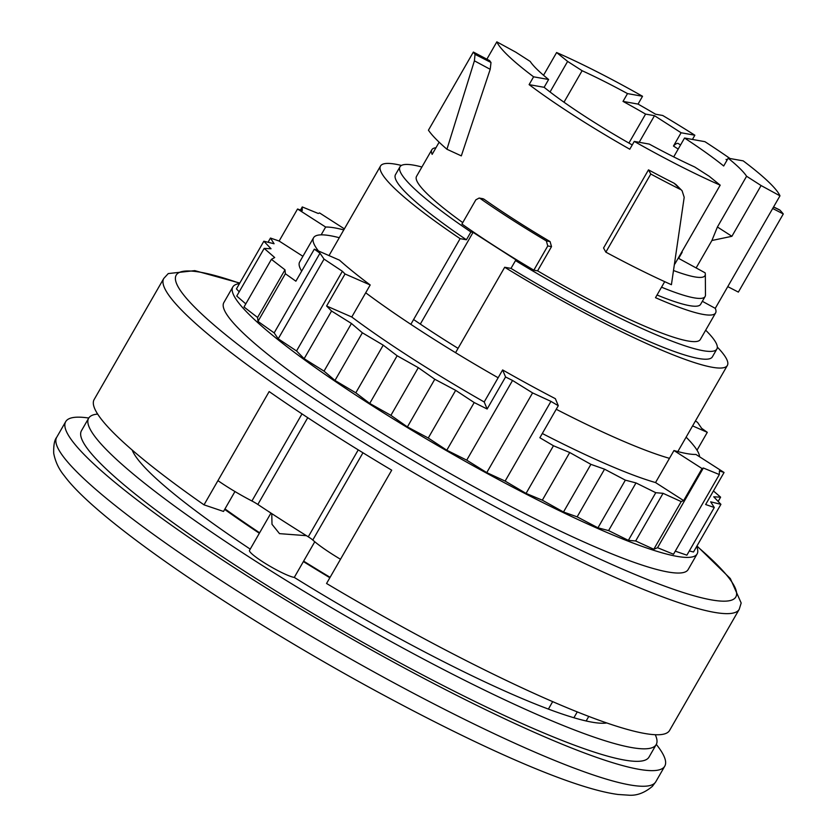 <?xml version="1.0" encoding="UTF-8"?>
<svg xmlns="http://www.w3.org/2000/svg" width="837" height="837" viewBox="0 0 837 837"><rect width="100%" height="100%" fill="white"/><g stroke="black" fill="none" stroke-linecap="round" stroke-linejoin="round"><path stroke-width="1.26" d="M648.487 169.859L650.778 174.023L605.852 252.157L603.561 247.993L648.487 169.859A163.675 21.647 29.9 0 0 674.057 183.188L676.066 184.642M605.852 252.157A182.769 24.168 29.9 0 0 671.42 284.706L684.195 197.302L682.082 190.731L674.057 183.188M650.778 174.023A182.769 24.168 29.9 0 0 680.062 189.277M730.042 158.517A182.769 24.168 29.9 0 0 704.921 141.673L684.54 138.032A126.387 16.719 29.9 0 1 723.691 165.998L728.18 158.193L743.204 160.871A163.675 21.647 -150.1 0 1 779.969 195.837L715.269 308.351A163.675 21.647 -150.1 0 1 715.593 312.944L700.318 339.508A163.675 21.647 -150.1 0 1 537.595 270.843L533.839 270.173A173.677 22.965 -150.1 0 1 461.93 224.034L475.855 199.813L479.151 198.045L480.187 198.474A173.677 22.965 29.9 0 0 546.341 240.92L547.764 245.952L533.839 270.173M727.332 159.658L726.035 159.428A163.675 21.647 -150.1 0 1 727.05 160.149M715.593 312.944A163.675 21.647 -150.1 0 1 655.497 297.679L664.704 281.661M720.186 185.165A163.675 21.647 -150.1 0 1 634.268 141.411L649.292 144.1A126.387 16.719 -150.1 0 0 694.7 166.981L709.19 176.272L720.186 185.165L674.884 263.958M634.268 141.411L629.78 149.227A163.675 21.647 -150.1 0 1 574.789 116.092A163.675 21.647 -150.1 0 1 529.11 84.631L533.598 76.816A163.675 21.647 -150.1 0 1 496.843 41.85L486.872 59.186M439.143 142.196L432.143 154.364A163.675 21.647 -150.1 0 1 431.819 149.771A163.675 21.647 -150.1 0 1 435.951 147.741M563.992 102.219L582.113 70.716L567.622 61.415L556.615 52.532L543.548 75.267M556.615 52.532A163.675 21.647 -150.1 0 1 642.534 96.276L638.045 104.091A163.675 21.647 -150.1 0 1 655.559 114.209L662.705 115.485A182.769 24.168 29.9 0 1 694.856 135.217L681.098 132.759L654.492 115.684L645.578 114.094A126.387 16.719 29.9 0 0 623.021 101.403L627.509 93.598A126.387 16.719 -150.1 0 0 582.113 70.716M462.756 222.611A163.675 21.647 -150.1 0 1 416.544 176.335L431.819 149.771M482.886 198.704L483.922 199.143A163.675 21.647 -150.1 0 0 515.037 220.016A163.675 21.647 -150.1 0 0 550.076 241.59L546.341 240.92M537.595 270.843L551.52 246.622L550.076 241.59M490.995 62.493A163.675 21.647 -150.1 0 1 489.666 60.662L473.365 52.061A182.769 24.168 29.9 0 0 475.039 54.342L474.401 60.829L490.21 69.314L490.995 62.493L475.039 54.342M461.313 155.881L446.927 149.248L461.313 155.881L490.21 69.314M705.675 330.186A182.769 24.168 -150.1 0 1 716.87 349.029A182.769 24.168 -150.1 0 1 515.498 260.579L517.664 260.966L473.072 232.351L470.907 231.964A182.769 24.168 -150.1 0 1 399.992 166.814A182.769 24.168 -150.1 0 1 421.9 167.013M728.18 158.193A126.387 16.719 -150.1 0 1 746.594 176.251L761.084 185.542L731.904 236.296L711.91 240.501L696.133 267.934M779.969 195.837L761.084 185.542M715.269 308.351L702.358 301.31M533.598 76.816L548.622 79.505L544.134 87.31A126.387 16.719 29.9 0 0 588.254 118.498A126.387 16.719 29.9 0 0 632.238 144.947M544.134 87.31L529.11 84.631M548.622 79.505A126.387 16.719 -150.1 0 1 530.219 61.446L515.728 52.145L496.843 41.85M567.622 61.415L550.045 91.976M642.534 96.276L627.509 93.598M638.045 104.091L623.021 101.403M772.687 208.486L783.286 213.969A182.769 24.168 29.9 0 0 780.032 210.213L779.603 209.888M727.761 286.62L738.36 292.103L783.286 213.969M446.927 149.248A182.769 24.168 29.9 0 1 428.439 130.195L473.365 52.061M446.958 149.195L474.401 60.829M716.87 349.029L712.381 356.844A182.769 24.168 -150.1 0 1 510.999 268.384L504.69 267.265L455.569 352.691M515.498 260.579L510.999 268.384M420.32 324.097L473.072 232.351M470.907 231.964L466.418 239.78L460.109 238.65L410.841 324.337M466.418 239.78A182.769 24.168 -150.1 0 1 395.493 174.63L399.992 166.814M694.856 135.217L692.429 139.444M684.54 138.032L673.701 156.885M711.91 240.501L717.414 226.994L746.594 176.251M717.414 226.994L731.904 236.296M628.922 143.064L645.578 114.094M639.196 142.29L654.492 115.684M678.19 149.07L673.461 146.036L681.098 132.759M680.544 144.979L678.305 143.545A9.092 3.107 122.7 0 0 673.461 146.036M717.33 347.093A200.043 26.46 -150.1 0 1 727.353 365.455A200.043 26.46 -150.1 0 1 504.69 267.265M460.109 238.65A200.043 26.46 -150.1 0 1 380.521 166.019A200.043 26.46 -150.1 0 1 401.436 165.444M224.965 508.896A271.879 35.96 29.9 0 0 259.616 532.803M303.632 561.146A271.879 35.96 29.9 0 0 330.102 577.321M573.9 717.748L577.268 711.9M224.672 509.419A275.519 36.441 29.9 0 0 259.344 533.263M303.392 561.575A275.519 36.441 29.9 0 0 329.862 577.739M548.402 709.085L552.682 701.636M88.753 418.04A345.535 45.7 29.9 0 0 65.694 421.66A345.535 45.7 29.9 0 0 386.704 658.395A345.535 45.7 29.9 0 0 664.777 766.148A345.535 45.7 29.9 0 0 656.302 744.396M669.579 730.439A331.891 43.89 -150.1 0 1 326.556 583.483L340.492 559.262A45.46 6.016 -150.1 0 1 312.787 540.032A9.092 1.203 -150.1 0 0 308.267 536.81A313.708 41.494 -150.1 0 1 282.477 520.53A313.708 41.494 -150.1 0 1 257.848 504.46A9.092 1.203 -150.1 0 0 251.927 500.986A45.46 6.016 -150.1 0 1 217.944 480.626L204.019 504.847A331.891 43.89 -150.1 0 1 94.142 399.542L163.78 278.439A331.891 43.89 -150.1 0 0 331.619 422.465A331.891 43.89 -150.1 0 0 739.217 609.326L669.579 730.439M340.492 559.262L391.706 470.185A331.891 43.89 -150.1 0 1 327.121 430.281A331.891 43.89 -150.1 0 1 269.158 391.559L217.944 480.626M234.956 491.539L223.51 511.438L204.019 504.847M314.775 541.759L294.279 577.415A26.826 3.547 -150.1 0 1 267.306 564.661A26.826 3.547 -150.1 0 1 249.499 550.38L270.958 513.081M271.763 513.604L272.004 524.297L279.506 533.64L306.457 535.68M343.777 229.903A222.318 29.4 -150.1 0 0 334.988 227.936A222.318 29.4 -150.1 0 0 325.645 227.036L297.543 209.009L302.209 210.621L302.272 206.938L318.248 213.477L319.556 212.933L344.384 228.867M300.504 210.024L302.272 206.938M695.432 420.969L697.556 422.382L701.626 428.303L707.296 432.331L692.597 425.897M673.963 450.526A222.318 29.4 -150.1 0 0 686.622 453.56A222.318 29.4 -150.1 0 0 695.966 454.46L724.057 472.486L719.401 470.875L719.339 474.548L703.362 468.009L702.055 468.553L673.963 450.526L669.464 458.341A222.318 29.4 -150.1 0 1 556.239 409.272M703.362 468.009L657.537 547.712L673.513 554.24L719.339 474.548M657.537 547.712L653.802 549.26L635.66 540.974L628.357 540.357L608.593 530.585L597.942 527.812L577.153 516.847L563.5 512.003L542.324 500.181L526.054 493.411L505.129 481.087L550.955 401.383L532.583 392.909L512.547 380.458L505.558 376.974L502.629 369.944L498.141 377.759A222.318 29.4 -150.1 0 1 365.706 292.783L351.77 317.003L326.608 306.007L345.032 273.971L342.364 271.261L324.045 259.104L319.985 253.192L314.314 249.164L339.477 260.161A222.318 29.4 -150.1 0 0 370.195 284.967L365.706 292.783M505.129 481.087L486.757 472.612L532.583 392.909M486.757 472.612L466.722 460.151L512.547 380.458M466.722 460.151L446.791 450.212L428.262 438.013L407.389 426.922L390.91 415.34L369.724 403.424L355.809 392.815L334.967 380.448L324.034 371.136L304.145 358.686L296.539 350.954L278.219 338.807L324.045 259.104M296.539 350.954L342.364 271.261M278.219 338.807L274.159 332.885L319.985 253.192M696.646 546.54A267.788 35.416 -150.1 0 1 697.116 553.927A267.788 35.416 -150.1 0 1 676.746 556.323A267.788 35.416 -150.1 0 1 406.887 427.257A267.788 35.416 -150.1 0 1 232.832 286.955A267.788 35.416 -150.1 0 1 239.455 283.649M245.796 303.894L236.756 296.057L264.168 248.401L271.042 248.756L263.854 241.223L274.097 243.745L270.477 238.053L279.129 241.035L297.543 209.009M239.215 291.789L236.442 288.891L263.854 241.223M718.146 501.436L720.605 497.168L713.731 496.812L720.919 504.334L693.507 551.991L689.301 550.966M724.057 472.486L705.643 504.523L714.285 507.504L686.884 555.172L675.281 551.164M274.159 332.885L257.974 321.398L257.576 317.474L244.006 307.001L271.408 259.344L274.703 257.534L264.168 248.401M697.116 553.927L688.14 569.558A267.788 35.416 -150.1 0 1 667.759 571.953A267.788 35.416 -150.1 0 1 397.899 442.888A267.788 35.416 -150.1 0 1 223.845 302.575L232.832 286.955M458.059 348.349A185.28 24.503 -150.1 0 1 413.604 319.535M686.12 437.155A222.318 29.4 -150.1 0 1 699.586 456.782M318.426 250.964A222.318 29.4 -150.1 0 1 313.582 237.729A222.318 29.4 -150.1 0 1 321.146 234.852A222.318 29.4 -150.1 0 1 330.5 235.752A222.318 29.4 -150.1 0 1 339.288 237.718M325.645 227.036L321.146 234.852M526.054 493.411L553.456 445.755L539.865 437.741L558.289 405.704L555.36 398.684A222.318 29.4 -150.1 0 1 502.629 369.944M558.289 405.704L550.955 401.383M370.195 284.967L345.032 273.971M257.576 317.474L284.988 269.817L271.408 259.344M257.974 321.398L285.375 273.741L284.988 269.817M285.375 273.741L295.89 281.201L314.314 249.164M304.145 358.686L331.557 311.029L326.608 306.007M324.034 371.136L351.446 323.48L331.557 311.029M334.967 380.448L362.369 332.791L351.446 323.48M355.809 392.815L383.22 345.158L362.369 332.791M369.724 403.424L397.136 355.767L383.22 345.158M390.91 415.34L418.312 367.673L397.136 355.767M407.389 426.922L434.79 379.255L418.312 367.673M428.262 438.013L455.663 390.345L434.79 379.255M446.791 450.212L474.202 402.555L455.663 390.345M474.202 402.555L487.144 409.011L505.558 376.974M542.324 500.181L569.725 452.514L553.456 445.755M563.5 512.003L590.901 464.347L569.725 452.514M577.153 516.847L604.565 469.18L590.901 464.347M597.942 527.812L625.354 480.145L604.565 469.18M608.593 530.585L635.994 482.928L625.354 480.145M628.357 540.357L655.769 492.7L635.994 482.928M635.66 540.974L663.061 493.317L655.769 492.7M653.802 549.26L681.213 501.593L663.061 493.317M681.213 501.593L683.641 500.589L702.055 468.553M720.919 504.334L710.665 501.823L714.285 507.504M713.438 490.953L720.605 497.168M697.022 450.191L707.296 432.331M268.06 242.259L270.477 238.053M301.665 271.146A222.318 29.4 -150.1 0 1 299.656 261.96L313.582 237.729M302.91 256.3L279.129 241.035M487.144 409.011L484.204 401.98A222.318 29.4 -150.1 0 1 351.77 317.003M498.141 377.759L484.204 401.98M683.641 500.589L655.538 482.562A222.318 29.4 -150.1 0 1 542.313 433.503M669.464 458.341L655.538 482.562M681.831 251.874A124.577 16.478 -150.1 0 1 682.207 252.199L678.64 258.403M673.827 270.644A135.897 17.975 29.9 0 0 705.329 274.264A135.897 17.975 29.9 0 0 705.089 272.81L678.211 258.162M657.035 295.001A146.391 19.366 29.9 0 0 700.611 304.333L705.11 296.518A146.391 19.366 29.9 0 0 705.476 295.011L705.329 274.264M661.523 287.185A146.391 19.366 29.9 0 0 705.11 296.518M97.657 414.085A327.351 43.294 29.9 0 0 88.649 418.218L81.461 430.72A327.351 43.294 29.9 0 0 246.988 572.78A327.351 43.294 29.9 0 0 649.01 757.077L656.198 744.574A327.351 43.294 29.9 0 0 655.245 734.708M88.649 418.218A327.351 43.294 29.9 0 0 254.186 560.277A327.351 43.294 29.9 0 0 656.198 744.574M132.194 450.055A277.34 36.682 29.9 0 0 250.221 549.124M294.279 577.415A277.34 36.682 29.9 0 0 606.783 722.959M480.187 198.474L483.922 199.143M551.52 246.622L547.764 245.952M780.032 210.213L773.545 207.011M56.707 437.28A345.535 45.7 29.9 0 0 377.717 674.015A345.535 45.7 29.9 0 0 655.789 781.768L652.379 786.351C644.5 792.974 636.476 795.914 628.305 795.15L618.104 794.48C571.409 788.349 475.228 745.307 367.841 686.56C230.165 611 96.789 519.955 64.418 475.908C58.904 469.285 55.336 461.762 53.714 453.319C53.495 445.2 54.489 439.854 56.707 437.28L65.694 421.66M696.865 546.174A322.8 42.697 -150.1 0 1 665.08 586.277A322.8 42.697 -150.1 0 1 339.393 415.236A322.8 42.697 -150.1 0 1 239.675 283.272M362.955 452.786L312.787 540.032M302 413.897L251.927 500.986M307.744 417.694L257.848 504.46M358.246 449.877L308.267 536.81M682.061 190.721L676.045 184.632M479.151 198.045L482.886 198.714M779.582 209.878L773.597 206.927M727.353 365.455L677.824 451.582M380.521 166.019L329.014 255.588M586.151 720.981L588.777 716.409M655.789 781.768L664.777 766.148M696.98 545.965L730.345 578.587L741.174 603.006L739.217 609.326M239.79 283.073L194.78 270.633L168.258 273.573L163.78 278.439"/></g></svg>
